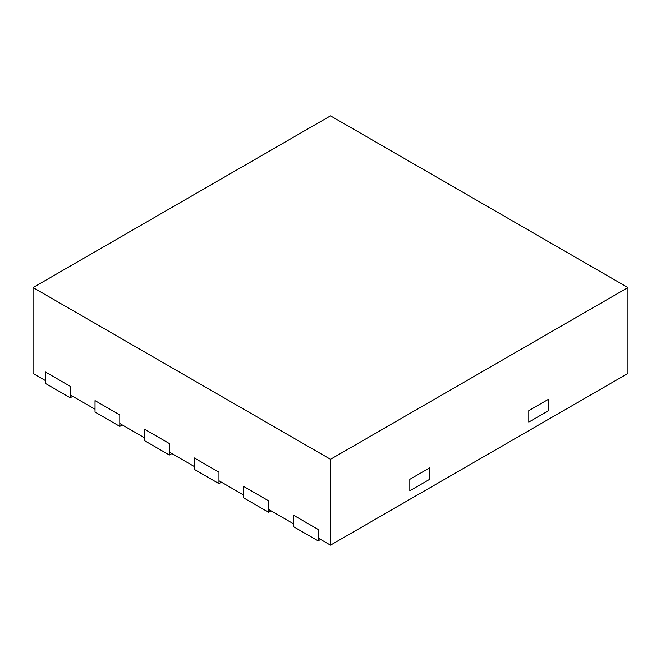 <?xml version="1.0" encoding="UTF-8"?>
<svg xmlns="http://www.w3.org/2000/svg" width="661" height="661" viewBox="0 0 661 661"><rect width="100%" height="100%" fill="white"/><g stroke="black" fill="none" stroke-linecap="round" stroke-linejoin="round"><path stroke-width="0.99" d="M33.05 287.568L33.05 373.432L45.444 380.587L45.444 372.003L70.231 386.313L70.231 394.898L95.019 409.209L95.019 400.624L119.806 414.934L119.806 423.519L144.594 437.83L144.594 429.245L169.381 443.556L169.381 452.141L194.169 466.451L194.169 457.866L218.956 472.177L218.956 480.762L243.744 495.072L243.744 486.488L268.531 500.798L268.531 509.391L293.319 523.702L293.319 515.109L318.106 529.42L318.106 538.013L330.5 545.168L627.95 373.432L627.95 287.568L330.5 115.832L33.05 287.568L330.5 459.296L627.95 287.568M548.63 410.638L528.8 422.09L528.8 410.638L548.63 399.194L528.8 410.638L528.8 422.09L548.63 410.638L548.63 399.194L548.63 410.638M429.65 479.332L409.82 490.784L409.82 479.332L429.65 467.889L409.82 479.332L409.82 490.784L429.65 479.332L429.65 467.889L429.65 479.332M330.5 545.168L330.5 459.296M70.231 397.765L70.231 386.313L45.444 372.003L45.444 383.454L70.231 397.765L72.71 396.327M119.806 426.386L119.806 414.934L95.019 400.624L95.019 412.076L119.806 426.386L122.285 424.957M169.381 455.008L169.381 443.556L144.594 429.245L144.594 440.697L169.381 455.008L171.86 453.578M218.956 483.629L218.956 472.177L194.169 457.866L194.169 469.318L218.956 483.629L221.435 482.2M268.531 512.25L268.531 500.798L243.744 486.488L243.744 497.94L268.531 512.25L271.01 510.821M318.106 540.872L318.106 529.42L293.319 515.109L293.319 526.561L318.106 540.872L320.585 539.442"/></g></svg>
